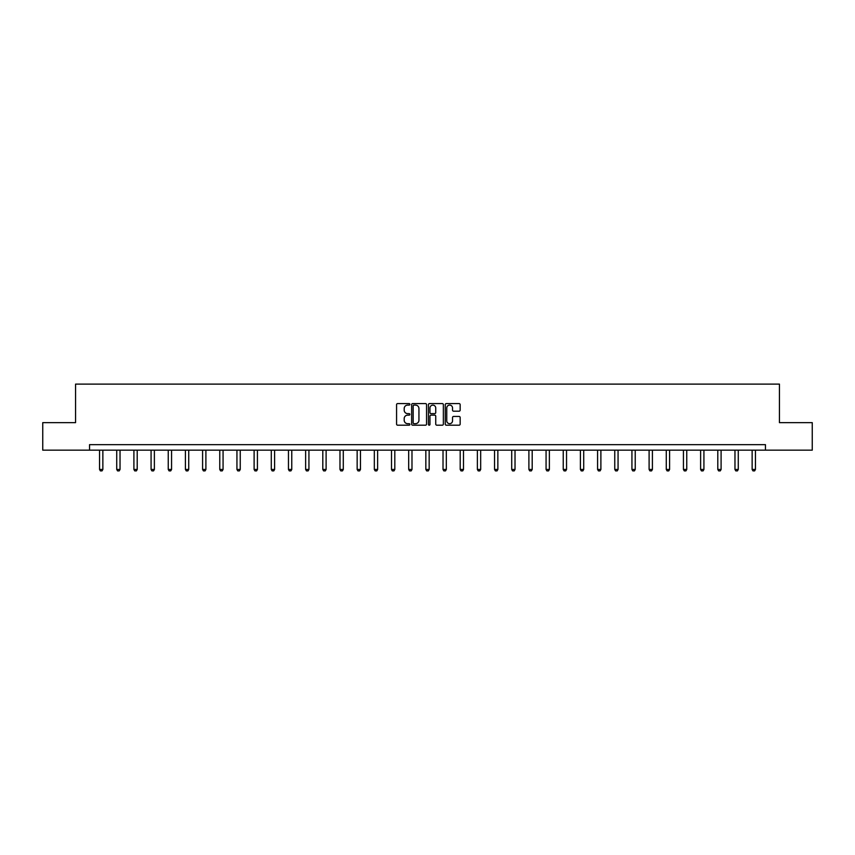 <?xml version="1.0" encoding="UTF-8"?>
<svg xmlns="http://www.w3.org/2000/svg" width="855" height="855" viewBox="0 0 855 855"><rect width="100%" height="100%" fill="white"/><g stroke="black" fill="none" stroke-linecap="round" stroke-linejoin="round"><path stroke-width="1.28" d="M409.887 404.34A0.759 0.759 0 0 0 409.128 403.581L397.65 403.581A1.079 1.079 0 0 0 396.57 404.661L396.57 424.112A1.079 1.079 0 0 0 397.65 425.192L409.128 425.192A0.759 0.759 0 0 0 409.887 424.443A0.759 0.759 0 0 0 409.128 423.685L407.643 423.685A3.463 3.463 0 0 1 404.191 420.222L404.191 418.608A3.463 3.463 0 0 1 407.643 415.145L409.128 415.145A0.759 0.759 0 0 0 409.887 414.386A0.759 0.759 0 0 0 409.128 413.628L407.643 413.628A3.463 3.463 0 0 1 404.191 410.176L404.191 408.551A3.463 3.463 0 0 1 407.643 405.099L409.128 405.099A0.759 0.759 0 0 0 409.887 404.34M459.082 411.202A1.079 1.079 0 0 0 460.161 410.122L460.161 404.661A1.079 1.079 0 0 0 459.082 403.581L446.331 403.581A1.079 1.079 0 0 0 445.252 404.661L445.252 424.112A1.079 1.079 0 0 0 446.331 425.192L459.082 425.192A1.079 1.079 0 0 0 460.161 424.112L460.161 417.518A1.079 1.079 0 0 0 459.082 416.438L453.62 416.438A1.079 1.079 0 0 0 452.541 417.518L452.541 420.788A2.886 2.886 0 0 1 449.655 423.685A2.886 2.886 0 0 1 446.759 420.788L446.759 407.985A2.886 2.886 0 0 1 449.655 405.099A2.886 2.886 0 0 1 452.541 407.985L452.541 410.122A1.079 1.079 0 0 0 453.62 411.202L459.082 411.202M89.54 450.168L42.75 450.168L42.75 422.648L75.561 422.648L75.561 384.119L779.439 384.119L779.439 422.648L812.25 422.648L812.25 450.168L765.46 450.168L765.46 444.664L89.54 444.664L89.54 450.168L765.46 450.168M426.56 404.661A1.079 1.079 0 0 0 425.469 403.581L412.719 403.581A1.079 1.079 0 0 0 411.64 404.661L411.64 424.112A1.079 1.079 0 0 0 412.719 425.192L425.469 425.192A1.079 1.079 0 0 0 426.56 424.112L426.56 404.661M429.531 403.581L442.281 403.581A1.079 1.079 0 0 1 443.36 404.661L443.36 424.112A1.079 1.079 0 0 1 442.281 425.192L436.82 425.192A1.079 1.079 0 0 1 435.74 424.112L435.74 416.225A1.079 1.079 0 0 0 434.661 415.145L431.038 415.145A1.079 1.079 0 0 0 429.958 416.225L429.958 424.443A0.759 0.759 0 0 1 429.199 425.192A0.759 0.759 0 0 1 428.441 424.443L428.441 404.661A1.079 1.079 0 0 1 429.531 403.581M413.916 405.099A0.759 0.759 0 0 0 413.157 405.847L413.157 422.926A0.759 0.759 0 0 0 413.916 423.685L415.477 423.685A3.463 3.463 0 0 0 418.939 420.222L418.939 408.551A3.463 3.463 0 0 0 415.477 405.099L413.916 405.099M435.74 408.038A2.886 2.886 0 0 0 432.844 405.152A2.886 2.886 0 0 0 429.958 408.038L429.958 412.548A1.079 1.079 0 0 0 431.038 413.628L434.661 413.628A1.079 1.079 0 0 0 435.74 412.548L435.74 408.038M99.554 450.168L99.554 469.448L102.856 469.448L102.856 450.168M102.856 469.448L102.034 470.881L100.377 470.881L99.554 469.448M116.729 450.168L116.729 469.448L120.031 469.448L120.031 450.168M120.031 469.448L119.208 470.881L117.552 470.881L116.729 469.448M133.904 450.168L133.904 469.448L137.206 469.448L137.206 450.168M137.206 469.448L136.383 470.881L134.727 470.881L133.904 469.448M151.079 450.168L151.079 469.448L154.381 469.448L154.381 450.168M154.381 469.448L153.547 470.881L151.901 470.881L151.079 469.448M168.243 450.168L168.243 469.448L171.556 469.448L171.556 450.168M171.556 469.448L170.722 470.881L169.076 470.881L168.243 469.448M185.417 450.168L185.417 469.448L188.72 469.448L188.72 450.168M188.72 469.448L187.897 470.881L186.251 470.881L185.417 469.448M202.592 450.168L202.592 469.448L205.895 469.448L205.895 450.168M205.895 469.448L205.072 470.881L203.415 470.881L202.592 469.448M219.767 450.168L219.767 469.448L223.07 469.448L223.07 450.168M223.07 469.448L222.247 470.881L220.59 470.881L219.767 469.448M236.942 450.168L236.942 469.448L240.244 469.448L240.244 450.168M240.244 469.448L239.421 470.881L237.765 470.881L236.942 469.448M254.117 450.168L254.117 469.448L257.419 469.448L257.419 450.168M257.419 469.448L256.596 470.881L254.94 470.881L254.117 469.448M271.292 450.168L271.292 469.448L274.594 469.448L274.594 450.168M274.594 469.448L273.76 470.881L272.114 470.881L271.292 469.448M288.466 450.168L288.466 469.448L291.769 469.448L291.769 450.168M291.769 469.448L290.935 470.881L289.289 470.881L288.466 469.448M305.63 450.168L305.63 469.448L308.933 469.448L308.933 450.168M308.933 469.448L308.11 470.881L306.464 470.881L305.63 469.448M322.805 450.168L322.805 469.448L326.108 469.448L326.108 450.168M326.108 469.448L325.285 470.881L323.639 470.881L322.805 469.448M339.98 450.168L339.98 469.448L343.283 469.448L343.283 450.168M343.283 469.448L342.46 470.881L340.803 470.881L339.98 469.448M357.155 450.168L357.155 469.448L360.457 469.448L360.457 450.168M360.457 469.448L359.634 470.881L357.978 470.881L357.155 469.448M374.33 450.168L374.33 469.448L377.632 469.448L377.632 450.168M377.632 469.448L376.809 470.881L375.153 470.881L374.33 469.448M391.505 450.168L391.505 469.448L394.807 469.448L394.807 450.168M394.807 469.448L393.984 470.881L392.327 470.881L391.505 469.448M408.679 450.168L408.679 469.448L411.982 469.448L411.982 450.168M411.982 469.448L411.148 470.881L409.502 470.881L408.679 469.448M425.843 450.168L425.843 469.448L429.157 469.448L429.157 450.168M429.157 469.448L428.323 470.881L426.677 470.881L425.843 469.448M443.018 450.168L443.018 469.448L446.321 469.448L446.321 450.168M446.321 469.448L445.498 470.881L443.852 470.881L443.018 469.448M460.193 450.168L460.193 469.448L463.496 469.448L463.496 450.168M463.496 469.448L462.673 470.881L461.016 470.881L460.193 469.448M477.368 450.168L477.368 469.448L480.67 469.448L480.67 450.168M480.67 469.448L479.847 470.881L478.191 470.881L477.368 469.448M494.543 450.168L494.543 469.448L497.845 469.448L497.845 450.168M497.845 469.448L497.022 470.881L495.366 470.881L494.543 469.448M511.718 450.168L511.718 469.448L515.02 469.448L515.02 450.168M515.02 469.448L514.197 470.881L512.54 470.881L511.718 469.448M528.892 450.168L528.892 469.448L532.195 469.448L532.195 450.168M532.195 469.448L531.361 470.881L529.715 470.881L528.892 469.448M546.067 450.168L546.067 469.448L549.37 469.448L549.37 450.168M549.37 469.448L548.536 470.881L546.89 470.881L546.067 469.448M563.231 450.168L563.231 469.448L566.534 469.448L566.534 450.168M566.534 469.448L565.711 470.881L564.065 470.881L563.231 469.448M580.406 450.168L580.406 469.448L583.708 469.448L583.708 450.168M583.708 469.448L582.886 470.881L581.24 470.881L580.406 469.448M597.581 450.168L597.581 469.448L600.883 469.448L600.883 450.168M600.883 469.448L600.06 470.881L598.404 470.881L597.581 469.448M614.756 450.168L614.756 469.448L618.058 469.448L618.058 450.168M618.058 469.448L617.235 470.881L615.579 470.881L614.756 469.448M631.931 450.168L631.931 469.448L635.233 469.448L635.233 450.168M635.233 469.448L634.41 470.881L632.753 470.881L631.931 469.448M649.105 450.168L649.105 469.448L652.408 469.448L652.408 450.168M652.408 469.448L651.585 470.881L649.928 470.881L649.105 469.448M666.28 450.168L666.28 469.448L669.583 469.448L669.583 450.168M669.583 469.448L668.749 470.881L667.103 470.881L666.28 469.448M683.444 450.168L683.444 469.448L686.757 469.448L686.757 450.168M686.757 469.448L685.924 470.881L684.278 470.881L683.444 469.448M700.619 450.168L700.619 469.448L703.922 469.448L703.922 450.168M703.922 469.448L703.099 470.881L701.453 470.881L700.619 469.448M717.794 450.168L717.794 469.448L721.096 469.448L721.096 450.168M721.096 469.448L720.273 470.881L718.617 470.881L717.794 469.448M734.969 450.168L734.969 469.448L738.271 469.448L738.271 450.168M738.271 469.448L737.448 470.881L735.792 470.881L734.969 469.448M752.144 450.168L752.144 469.448L755.446 469.448L755.446 450.168M755.446 469.448L754.623 470.881L752.966 470.881L752.144 469.448"/></g></svg>
